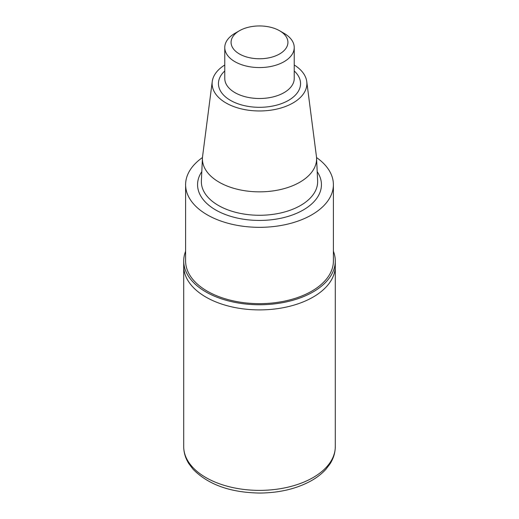 <?xml version="1.0" encoding="UTF-8"?>
<svg xmlns="http://www.w3.org/2000/svg" width="519" height="519" viewBox="0 0 519 519"><rect width="100%" height="100%" fill="white"/><g stroke="black" fill="none" stroke-linecap="round" stroke-linejoin="round"><path stroke-width="0.78" d="M294.234 64.998A47.385 27.358 180 0 1 306.755 81.574L316.421 156.446A57.077 32.95 180 0 1 316.558 157.997A57.077 32.95 180 0 1 259.5 191.848A57.077 32.95 180 0 1 202.442 157.997A57.077 32.95 180 0 1 202.579 156.446L212.245 81.574A47.385 27.358 180 0 1 224.766 64.998M306.755 81.574A47.385 27.358 180 0 1 259.5 110.969A47.385 27.358 180 0 1 212.245 81.574M316.532 157.549A73.893 42.662 180 0 1 333.393 184.68A73.893 42.662 180 0 1 259.5 227.335A73.893 42.662 180 0 1 185.607 184.68A73.893 42.662 180 0 1 202.468 157.549M333.393 184.68L333.393 260.992A73.893 42.662 180 0 1 259.5 303.654A73.893 42.662 180 0 1 185.607 260.992L185.607 184.68M333.393 251.274A75.787 43.752 180 0 1 335.287 260.992A75.787 43.752 180 0 1 288.499 301.416A75.787 43.752 180 0 1 205.913 291.931A75.787 43.752 180 0 1 183.713 260.992A75.787 43.752 180 0 1 185.607 251.274M183.713 260.992L183.713 266.15A75.787 43.752 0 0 0 205.913 297.089A75.787 43.752 0 0 0 288.499 306.573A75.787 43.752 0 0 0 335.287 266.15L335.287 446.625A75.787 43.752 180 0 1 288.499 487.049A75.787 43.752 180 0 1 205.913 477.564A75.787 43.752 180 0 1 183.713 446.625L183.713 266.15A75.787 43.752 0 0 0 205.913 297.089A75.787 43.752 0 0 0 288.499 306.573A75.787 43.752 0 0 0 335.287 266.15L335.287 260.992M284.062 33.333L279.598 30.757A28.422 16.407 180 0 1 279.598 53.957A28.422 16.407 180 0 1 239.402 53.957A28.422 16.407 180 0 1 239.402 30.757A28.422 16.407 180 0 1 279.598 30.757L284.062 33.333A34.734 20.053 180 0 1 294.234 47.514A34.734 20.053 180 0 1 259.5 67.567A34.734 20.053 180 0 1 224.766 47.514A34.734 20.053 180 0 1 234.938 33.333L239.402 30.757M316.558 157.997L317.628 180.787A58.147 33.573 180 0 1 259.5 215.275A58.147 33.573 180 0 1 201.372 180.787L202.442 157.997M317.2 171.679A61.936 35.759 180 0 1 259.5 220.439A61.936 35.759 180 0 1 201.8 171.679M294.234 47.514L294.234 78.453A34.734 20.053 180 0 1 259.5 98.506A34.734 20.053 180 0 1 224.766 78.453L224.766 47.514M294.234 70.98A41.053 23.699 180 0 1 286.287 101.568A41.053 23.699 180 0 1 232.713 101.568A41.053 23.699 180 0 1 224.766 70.98M335.287 446.625C335.248 452.685 333.483 458.446 330 463.908L326.062 469.098C322.098 473.536 317.141 477.435 311.186 480.795C296.641 488.775 279.546 492.855 259.909 493.05C230.507 492.635 208.21 484.681 193.016 469.182L188.819 463.616C185.452 458.238 183.752 452.574 183.713 446.625"/></g></svg>
